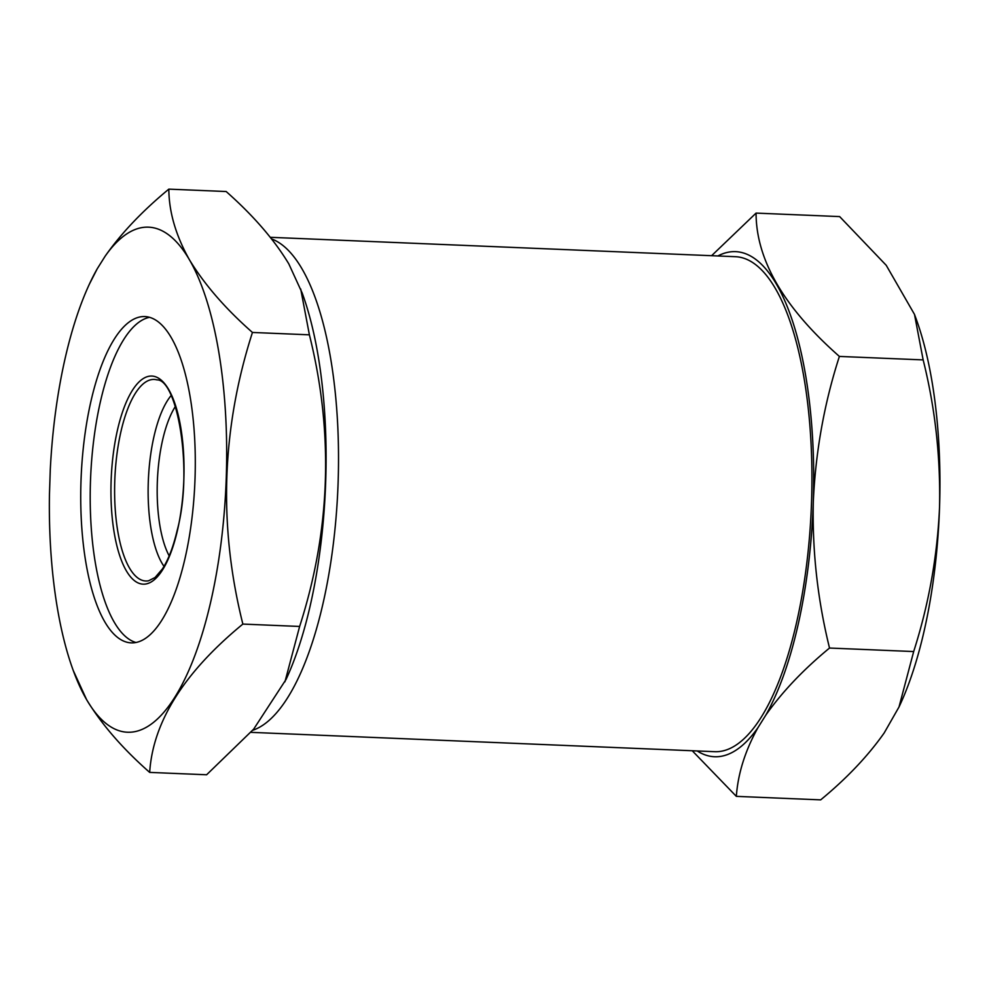 <?xml version="1.0" encoding="UTF-8"?>
<svg xmlns="http://www.w3.org/2000/svg" width="989" height="989" viewBox="0 0 989 989"><rect width="100%" height="100%" fill="white"/><g stroke="black" fill="none" stroke-linecap="round" stroke-linejoin="round"><path stroke-width="1.48" d="M168.835 189.134L226.16 191.52C253.32 215.528 274.2 239.659 288.813 263.89L302.189 293.053A252.764 88.108 92.4 0 1 309.681 607.975A252.764 88.108 92.4 0 1 286.081 679.394L253.654 729.165L206.614 774.77L149.673 772.397C152.912 721.921 183.979 672.483 242.861 624.084C218.309 525.975 221.499 428.756 252.442 332.452C225.381 308.63 204.364 284.399 189.406 259.736C175.832 235.555 168.971 212.017 168.835 189.134C142.367 210.991 121.128 233.367 105.106 256.25L97.256 268.748L89.369 284.177A252.764 88.108 -87.6 0 0 65.769 355.595A252.764 88.108 -87.6 0 0 50.266 469.923L49.45 494.5A252.764 88.108 -87.6 0 0 73.26 670.517A252.764 88.108 -87.6 0 0 86.624 699.68C101.583 724.344 122.599 748.574 149.673 772.397M300.718 289.023L309.396 334.826C333.886 432.959 330.635 530.166 299.63 626.457L284.943 681.829M175.412 406.405A86.785 30.251 -87.6 0 0 162.814 439.165A86.785 30.251 -87.6 0 0 169.181 555.88M171.134 395.538A93.819 32.699 -87.6 0 0 154.222 435.444A93.819 32.699 -87.6 0 0 164.013 566.363M184.683 559.885A163.284 56.917 -87.6 0 0 144.814 316.567A163.284 56.917 -87.6 0 0 91.347 399.531A163.284 56.917 -87.6 0 0 131.216 642.862A163.284 56.917 -87.6 0 0 184.683 559.885M149.524 317.333A163.284 56.917 -87.6 0 0 100.816 399.927A163.284 56.917 -87.6 0 0 135.963 642.491M692.251 750.75L736.335 796.355C737.992 773.509 745.199 750.614 757.957 727.657L765.795 715.158C782.138 691.954 803.377 669.578 829.524 648.042C817.606 599.754 812.192 550.972 813.304 501.695A252.764 88.108 -87.6 0 0 733.418 251.639A252.764 88.108 -87.6 0 0 717.853 255.966M765.795 715.158A252.764 88.108 -87.6 0 0 813.304 501.695C815.591 451.602 824.282 403.178 839.389 356.423C783.931 307.604 756.152 259.835 756.066 213.105L711.598 255.706M250.872 732.342L714.726 751.689A247.707 86.34 -87.6 0 0 716.84 751.702A247.707 86.34 -87.6 0 0 811.437 504.773A247.707 86.34 -87.6 0 0 735.371 256.695L270.343 237.311M252.677 730.29A247.707 86.34 -87.6 0 0 337.991 485.883A247.707 86.34 -87.6 0 0 271.666 238.955M736.335 796.355L820.672 799.866C846.732 778.392 867.909 756.078 884.203 732.923L899.013 706.974L913.675 651.553L829.524 648.042M839.389 356.423L923.157 359.909C935.124 407.802 940.588 456.819 939.55 506.961C937.399 556.201 928.77 604.39 913.675 651.553M756.066 213.105L839.649 216.591L886.231 265.312L914.491 314.391L923.157 359.909M697.208 750.96A252.764 88.108 -87.6 0 0 757.957 727.657M914.491 314.391L916.049 318.656A252.764 88.108 92.4 0 1 939.55 506.961A252.764 88.108 92.4 0 1 899.941 704.996L899.013 706.987M309.396 334.826L252.442 332.452M299.63 626.457L242.861 624.084M73.26 670.517L86.624 699.68A252.764 88.108 -87.6 0 0 210.261 603.822A252.764 88.108 -87.6 0 0 189.406 259.736A252.764 88.108 -87.6 0 0 105.106 256.25M97.256 268.748A252.764 88.108 -87.6 0 0 89.369 284.177M156.954 379.875A100.866 35.159 -87.6 0 0 121.153 430.685A100.866 35.159 -87.6 0 0 118.223 533.825A100.866 35.159 -87.6 0 0 148.573 580.79L155.075 577.502L162.443 568.91C168.328 559.811 173.223 547.053 177.13 530.611C193.795 469.478 176.883 379.121 156.954 379.875M117.716 428.966A104.154 36.309 -87.6 0 0 126.308 570.752A104.154 36.309 -87.6 0 0 177.254 531.254A104.154 36.309 -87.6 0 0 168.662 389.468A104.154 36.309 -87.6 0 0 117.716 428.966"/></g></svg>
